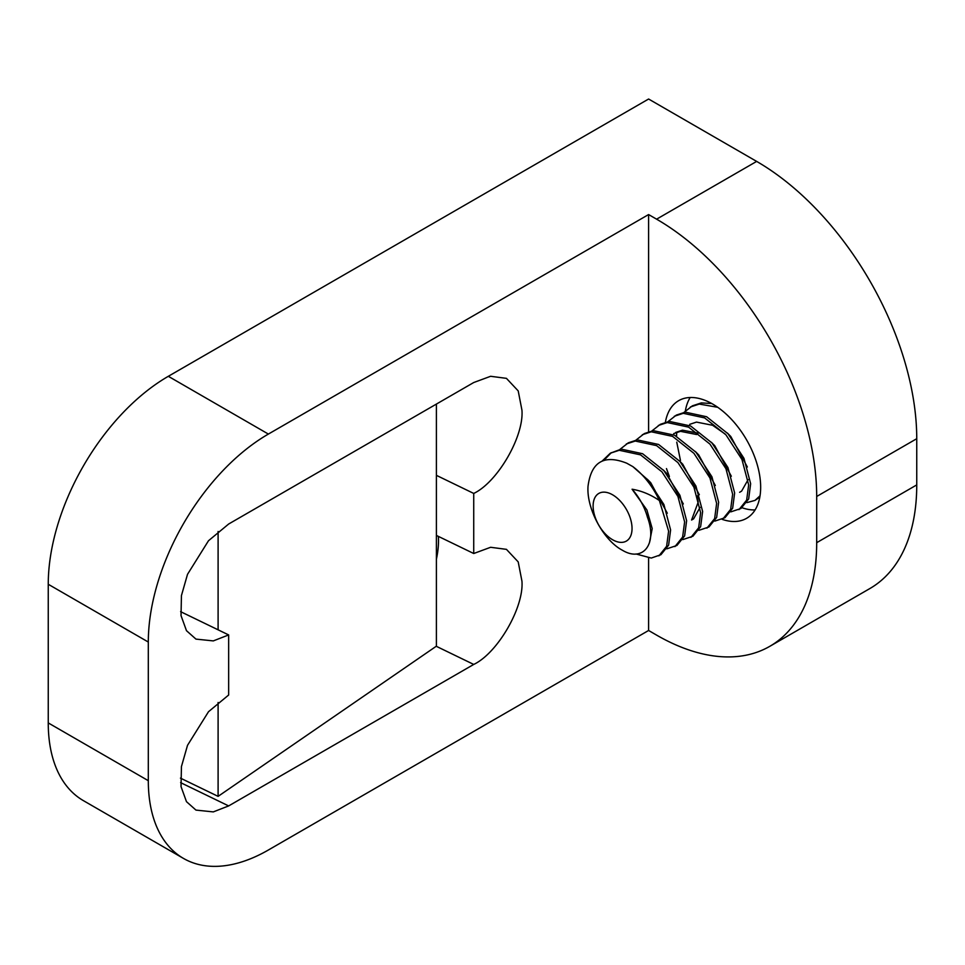 <?xml version="1.0" encoding="UTF-8"?>
<svg xmlns="http://www.w3.org/2000/svg" width="965" height="965" viewBox="0 0 965 965"><rect width="100%" height="100%" fill="white"/><g stroke="black" fill="none" stroke-linecap="round" stroke-linejoin="round"><path stroke-width="1.45" d="M685.367 410.897A67.924 39.215 60 0 1 690.18 397.508M665.404 422.175A67.924 39.215 60 0 1 678.672 400.668A67.924 39.215 60 0 1 712.628 404.033A67.924 39.215 60 0 1 757.006 463.888A67.924 39.215 60 0 1 746.596 518.314A67.924 39.215 60 0 1 722.122 519.339M521.944 410.149L518.205 390.897L506.432 378.352L490.618 376.29L473.731 382.526L228.657 524.019L208.5 540.738L187.512 574.332L181.432 595.61L181.034 615.61L186.474 630.676L195.955 639.107L213.301 640.905L228.657 634.934L228.657 695.005L208.5 711.724L187.512 745.33L181.432 766.608L181.034 786.608L186.474 801.662L195.955 810.093L213.301 811.903L228.657 805.92L473.731 664.439C497.59 653.136 524.104 607.335 521.944 581.147L518.205 561.895L506.432 549.35L490.618 547.288L473.731 553.512L473.731 493.441C497.59 482.15 524.104 436.337 521.944 410.149M436.397 535.43L473.731 553.512M436.397 559.254A67.924 35.645 115.8 0 0 438.508 540.726A67.924 35.645 115.8 0 0 438.375 536.383M916.75 484.913L916.75 438.701L816.692 496.468L816.692 542.68L916.75 484.913A226.401 130.721 60 0 1 869.863 588.553L769.805 646.321A226.401 130.721 -120 0 0 816.692 542.68M816.692 496.468A226.401 130.721 -120 0 0 656.598 219.176L756.657 161.408L648.601 99.021L168.32 376.302L268.379 434.069A169.804 98.032 120 0 0 148.308 642.039L148.308 780.685A169.804 98.032 120 0 0 183.471 858.416A169.804 98.032 120 0 0 268.379 850.008L648.601 630.483L656.598 635.115A226.401 130.721 -120 0 0 769.805 646.321M756.657 161.408A226.401 130.721 60 0 1 916.75 438.701M656.598 219.176L648.601 214.556L268.379 434.069M148.308 642.039L48.25 584.271L48.25 722.918L148.308 780.685M648.601 214.556L648.601 431.669M648.601 558.023L648.601 630.483M183.471 858.416L83.412 800.648A169.804 98.032 -60 0 1 48.25 722.918M48.25 584.271A169.804 98.032 -60 0 1 168.32 376.302M180.6 611.653L228.657 634.934M436.397 475.347L473.731 493.441M755.088 509.93A67.924 39.215 60 0 1 742.097 507.771M218.102 702.46L218.102 796.366L436.397 646.164L436.397 404.082M218.102 796.366L180.443 778.128M218.102 531.462L218.102 629.819M612.57 539.725A27.515 15.886 -120 0 0 632.039 528.494A27.515 15.886 -120 0 0 612.57 494.792A27.515 15.886 -120 0 0 593.113 506.022A27.515 15.886 -120 0 0 612.57 539.725M622.377 550.231C642.545 562.486 657.732 544.417 647.467 517.3A41.893 24.185 -120 0 0 632.075 489.219C641.592 490.823 650.687 494.599 659.385 500.533A56.597 32.677 -120 0 0 632.835 466.614L626.755 463.212C604.078 454.189 591.171 461.897 588.023 486.312C586.394 508.712 603.547 540.412 622.377 550.231M632.075 489.219L646.9 509.966L652.207 528.591L649.457 542.8M647.31 479.243L650.736 482.705L667.31 513.211M663.317 470.003L666.743 473.465L683.317 503.971M697.321 495.889L698.238 502.017L691.579 520.026L693.582 518.868L700.083 507.349M679.336 460.763L682.75 464.225L699.323 494.731M695.343 451.511L698.756 454.985L715.33 485.492M711.35 442.272L714.775 445.733L731.337 476.24M689.71 424.347L696.489 422.091L712.628 425.288L725.354 434.19M727.357 433.032L730.782 436.494L747.356 467M748.116 479.629L741.602 491.137L739.612 492.295M673.703 433.599L680.482 431.331L696.621 434.527M675.693 432.441L682.472 430.173L698.238 433.189M759.805 497.156L754.968 500.413L746.862 502.62M760.034 495.793L754.968 500.413M668.07 421.572L676.356 415.083L685.283 412.151L706.633 416.747L727.972 433.719L743.955 458.327L750.649 483.755L748.659 498.941L740.951 508.495L730.855 511.86M674.354 416.241L683.28 413.31L704.631 417.905L725.97 434.877L741.952 459.473L748.659 484.913L746.657 500.099L738.961 509.653M652.05 430.812L660.337 424.323L669.276 421.391L690.614 425.987L711.965 442.959L727.948 467.567L734.642 492.994L732.652 508.193L724.944 517.735L714.848 521.1M658.335 425.481L667.273 422.549L688.624 427.145L709.963 444.117L725.945 468.725L732.64 494.152L730.65 509.339L722.942 518.893M636.044 440.052L644.331 433.575L653.269 430.643L674.607 435.227L695.958 452.199L711.941 476.806L718.635 502.246L716.645 517.433L708.937 526.986L698.841 530.34M642.328 434.72L651.266 431.789L672.605 436.385L693.956 453.357L709.938 477.965L716.633 503.392L714.643 518.591L706.935 528.144M620.037 449.304L628.324 442.814L637.25 439.883L658.6 444.467L679.951 461.451L695.934 486.046L702.629 511.486L700.626 526.673L692.93 536.226L682.834 539.592M626.321 443.972L635.26 441.041L656.598 445.625L677.949 462.609L693.932 487.204L700.626 512.644L698.636 527.831L690.928 537.384M602.22 460.993L610.314 453.212L621.243 449.123L642.594 453.719L663.932 470.691L679.927 495.298L686.622 520.726L684.619 535.913L676.923 545.466L666.815 548.832M610.314 453.212L619.24 450.281L640.591 454.877L661.942 471.849L677.925 496.444L684.619 521.884L682.617 537.071L674.921 546.624M684.076 412.332L692.363 405.843L701.29 402.912L711.736 403.527M680.47 460.522L676.755 442.151M676.549 436.252L676.73 432.211M690.361 407.001L699.287 404.07L717.743 407.302M669.396 476.529L666.465 468.604M603.873 460.377L611.327 452.657M632.835 466.614L647.925 479.931L663.908 504.538L670.603 529.966L668.612 545.165L660.916 554.706L651.266 558.059L635.995 553.97M659.385 500.533L668.612 531.124L666.61 546.311L658.914 555.864M436.24 646.273L473.731 664.439M180.6 782.639L228.657 805.92"/></g></svg>
